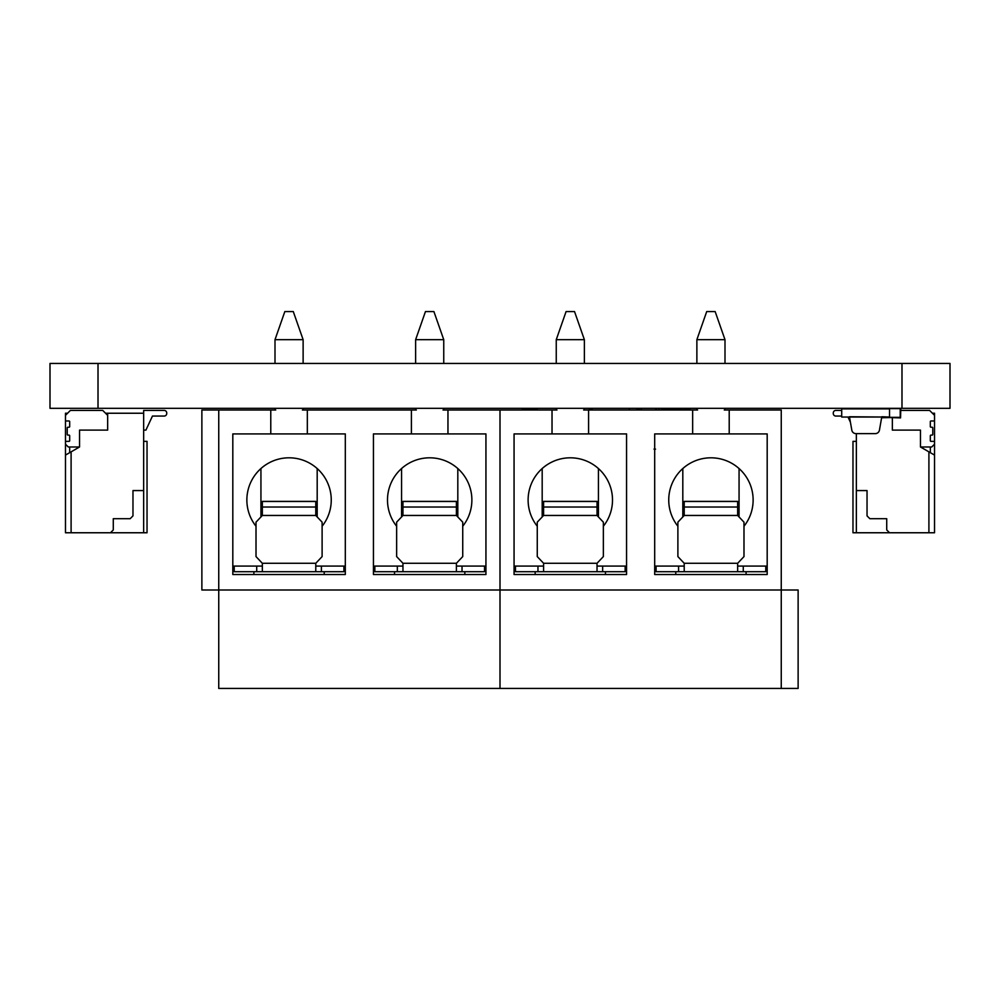 <?xml version="1.0" encoding="UTF-8"?>
<svg xmlns="http://www.w3.org/2000/svg" width="1000" height="1000" viewBox="0 0 1000 1000"><rect width="100%" height="100%" fill="white"/><g stroke="black" fill="none" stroke-linecap="round" stroke-linejoin="round"><path stroke-width="1.5" d="M901.988 363.438L50 363.438L50 408.312L50 363.438L50 408.312L950 408.312L950 363.438L950 408.312L950 363.438L901.988 363.438L901.988 408.312M689.087 410L689.087 408.312L682.15 408.312A0.838 0.8 90 0 0 681.488 408.688L675.863 408.6L681.488 408.6L681.488 409.438L670.238 410M682.225 410L689.925 409.438L689.087 408.312A0.838 0.838 76 0 1 689.925 409.162L689.925 410L689.087 408.312L682.15 408.312A0.838 0.838 -104 0 0 681.488 408.6A0.838 0.838 76 0 1 682.125 408.312L681.488 410M689.087 408.312A0.838 0.838 76 0 1 689.925 409.162L689.087 408.312A0.838 0.838 76 0 1 689.925 409.162M661.825 408.312L661.8 409.162A0.838 0.838 76 0 1 662.65 408.312L662.65 409.438L670.238 409.438L670.238 408.6L675.863 408.6L670.238 408.688A0.838 0.8 -90 0 0 669.587 408.312L669.613 408.312A0.838 0.838 -104 0 1 670.238 408.6A0.838 0.838 -104 0 0 669.613 408.312L669.513 410M662.65 408.312L669.587 408.312M218.75 590L218.75 688.438L500 688.438L500 590L500 688.438L798.125 688.438L798.125 590L781.25 590L781.25 688.438L781.25 410L781.25 590L500 590L500 410L500 590L201.875 590L201.875 410L218.75 410L218.75 590M443.025 433.913L485.938 433.913L485.938 574.525L373.438 574.525L373.438 433.913L447.962 433.913L447.962 410L556.975 410M416.35 433.913L411.4 433.913L411.4 410L416.35 410M302.4 433.913L345.312 433.913L345.312 574.525L232.812 574.525L232.812 433.913L307.337 433.913L307.337 410L411.4 410M275.725 433.913L270.775 433.913L270.775 410L275.725 410M218.75 410L270.775 410M302.4 410L307.337 410M443.025 410L447.962 410M317.188 468.55L317.188 516.95M260.938 516.95L260.938 468.55L260.938 516.95M232.812 574.525L232.812 433.913M345.312 574.525L328.438 574.525M485.938 574.525L469.062 574.525M373.438 574.525L373.438 433.913M457.812 468.55L457.812 516.95M401.562 516.95L401.562 468.55L401.562 516.95M345.312 566.087L315.775 566.087L315.775 563.275L322.113 556.587L322.113 522.163L315.775 515.45L262.337 515.45L262.337 501.4L315.775 501.4L315.775 507.912M262.337 566.087L232.812 566.087M256.012 526.225A42.188 42.188 90 0 1 302.95 460.163A42.188 42.188 90 0 1 322.113 526.225M293.275 311.562L284.837 311.562L275 339.688L303.125 339.688L293.275 311.562M275 410L275 408.312M275 363.438L275 339.688M485.938 566.087L456.4 566.087L456.4 563.275L462.738 556.587L462.738 522.163L456.4 515.45L402.962 515.45L402.962 501.4L456.4 501.4L456.4 507.912M402.962 566.087L373.438 566.087M396.637 526.225A42.188 42.188 90 0 1 443.575 460.163A42.188 42.188 90 0 1 462.738 526.225M433.9 311.562L425.462 311.562L415.625 339.688L443.75 339.688L433.9 311.562M415.625 410L415.625 408.312M415.625 363.438L415.625 339.688M234.213 571.712L234.213 566.087L234.213 571.712L315.775 571.712L262.337 571.712L262.337 563.275L256.012 556.587L256.012 522.163L262.337 515.462M315.775 515.475L315.775 501.4M315.775 507.062L315.775 515.45M262.337 563.275L315.775 563.275L315.775 571.712L315.775 566.087M343.9 571.712L343.9 566.087L343.9 571.712L343.9 566.087L343.9 571.712L315.775 571.712M374.837 571.712L374.837 566.087L374.837 571.712L456.4 571.712L402.962 571.712L402.962 563.275L396.637 556.587L396.637 522.163L402.962 515.462M456.4 515.475L456.4 501.4M456.4 507.062L456.4 515.45M402.962 563.275L456.4 563.275L456.4 571.712L456.4 566.087M484.525 571.712L484.525 566.087L484.525 571.712L484.525 566.087L484.525 571.712L456.4 571.712M724.275 433.913L767.188 433.913L767.188 574.525L654.688 574.525L654.688 433.913L729.212 433.913L729.212 410L781.25 410M697.6 433.913L692.65 433.913L692.65 410L697.6 410M583.65 433.913L626.562 433.913L626.562 574.525L514.062 574.525L514.062 433.913L588.587 433.913L588.587 410L692.65 410M556.975 433.913L552.025 433.913L552.025 410M583.65 410L588.587 410M724.275 410L729.212 410M598.438 468.55L598.438 516.95M542.188 516.95L542.188 468.55L542.188 516.95M514.062 574.525L514.062 433.913M626.562 574.525L609.688 574.525M767.188 574.525L750.312 574.525M654.688 574.525L654.688 433.913M739.062 468.55L739.062 516.95M682.812 516.95L682.812 468.55L682.812 516.95M626.562 566.087L597.025 566.087L597.025 563.275L603.362 556.587L603.362 522.163L597.025 515.45L543.587 515.45L543.587 501.4L597.025 501.4L597.025 507.912M543.587 566.087L514.062 566.087M537.263 526.225A42.188 42.188 90 0 1 584.2 460.163A42.188 42.188 90 0 1 603.362 526.225M574.525 311.562L566.087 311.562L556.25 339.688L584.375 339.688L574.525 311.562M556.25 410L556.25 408.312M556.25 363.438L556.25 339.688M767.188 566.087L737.65 566.087L737.65 563.275L743.988 556.587L743.988 522.163L737.65 515.45L684.212 515.45L684.212 501.4L737.65 501.4L737.65 507.912M684.212 566.087L654.688 566.087M677.887 526.225A42.188 42.188 90 0 1 724.825 460.163A42.188 42.188 90 0 1 743.988 526.225M715.15 311.562L706.712 311.562L696.875 339.688L725 339.688L715.15 311.562M696.875 410L696.875 408.312M696.875 363.438L696.875 339.688M515.462 571.712L515.462 566.087L515.462 571.712L597.025 571.712L543.587 571.712L543.587 563.275L537.263 556.587L537.263 522.163L543.587 515.462M597.025 515.475L597.025 501.4M597.025 507.062L597.025 515.45M543.587 563.275L597.025 563.275L597.025 571.712L597.025 566.087M625.15 571.712L625.15 566.087L625.15 571.712L625.15 566.087L625.15 571.712L597.025 571.712M656.087 571.712L656.087 566.087L656.087 571.712L737.65 571.712L684.212 571.712L684.212 563.275L677.887 556.587L677.887 522.163L684.212 515.462M737.65 515.475L737.65 501.4M737.65 507.062L737.65 515.45M684.212 563.275L737.65 563.275L737.65 571.712L737.65 566.087M765.775 571.712L765.775 566.087L765.775 571.712L765.775 566.087L765.775 571.712L737.65 571.712M639.938 410A7.588 7.588 -90 0 0 635.163 408.312A7.588 7.588 -90 0 1 639.938 410A7.588 7.588 -90 0 0 635.163 408.312M629.375 410L629.375 408.312M655.525 449.125L654 449.125M658.975 408.312L658.975 410M641.325 408.312L641.325 410L641.325 408.312M655.7 408.312L655.7 410M656.425 408.312L656.425 410M102.737 410.425L107.662 415.35L107.662 430.112L79.538 430.112L79.538 446.987L65.475 455.1L65.475 532.762L147.037 532.762L147.037 441.362L143.663 441.362L143.663 532.762L143.663 413.237L105.55 413.237L102.737 410.425L70.388 410.425L65.475 415.35L65.475 413.237L67.575 413.237M67.925 435.1L68.987 435.1A0.7 0.7 -90 0 1 69.688 435.8L69.688 440.662A0.7 0.7 90 0 1 68.987 441.362L65.475 441.362L65.475 420.975L68.987 420.975A0.7 0.7 90 0 1 69.688 421.675L69.688 426.525A0.7 0.7 90 0 1 68.987 427.225L67.925 427.225A0.7 0.7 -90 0 0 67.225 427.925L67.225 434.4A0.7 0.7 90 0 0 67.925 435.1M65.475 420.975L65.475 415.35M79.538 446.987L68.288 446.987L65.475 444.175L65.475 441.362M143.663 430.112L145.912 430.112L152.463 416.05L164.188 416.05A2.525 2.525 -90 0 0 166.725 413.512L166.725 412.95A2.525 2.525 -90 0 0 164.188 410.425L143.663 410.425L143.663 417.45M145.912 430.112L152.463 416.05L145.912 430.112L152.463 416.05L164.188 416.05A2.525 2.525 -90 0 0 166.725 413.512L166.725 412.95A2.525 2.525 -90 0 0 164.188 410.425A2.525 2.525 -90 0 1 166.725 412.95A2.525 2.525 -90 0 0 164.188 410.425M152.463 416.05L164.188 416.05A2.525 2.525 -90 0 0 166.725 413.512L166.725 413.512A2.525 2.525 -90 0 1 164.188 416.05L152.463 416.05M65.475 455.1L65.475 444.175M143.663 490.575L132.975 490.575L132.975 515.887L130.162 518.7L113.287 518.7L113.287 529.95L110.475 532.762L113.287 529.95L113.287 518.7M71.1 532.762L71.1 451.85M107.662 413.237L107.662 430.112L107.662 413.237M69.688 446.987L69.688 452.663M132.975 490.575L132.975 515.887L130.162 518.7M892.35 430.112L920.475 430.112L920.475 446.987L920.475 430.112L892.35 430.112L892.35 417.762L892.35 430.112L892.35 417.762L892.35 430.112L892.35 417.762L892.35 430.112L920.475 430.112L920.475 446.987L931.725 446.987L934.538 444.175L934.538 441.362L931.012 441.362A0.7 0.7 -90 0 1 930.312 440.662L930.312 435.8A0.7 0.7 90 0 1 931.012 435.1L932.075 435.1A0.7 0.7 -90 0 0 932.775 434.4A0.7 0.7 -90 0 1 932.075 435.1L931.012 435.1A0.7 0.7 90 0 0 930.312 435.8A0.7 0.7 90 0 1 931.012 435.1L932.075 435.1A0.7 0.7 -90 0 0 932.775 434.4L932.775 427.925A0.7 0.7 90 0 0 932.075 427.225L931.012 427.225A0.7 0.7 -90 0 1 930.312 426.525L930.312 421.675A0.7 0.7 -90 0 1 931.012 420.975A0.7 0.7 -90 0 0 930.312 421.675L930.312 426.525A0.7 0.7 -90 0 0 931.012 427.225L932.075 427.225A0.7 0.7 90 0 1 932.775 427.925L932.775 434.4L932.775 427.925A0.7 0.7 90 0 0 932.075 427.225A0.7 0.7 90 0 1 932.775 427.925L932.775 434.4L932.775 427.925A0.7 0.7 90 0 0 932.075 427.225L931.012 427.225A0.7 0.7 -90 0 1 930.312 426.525L930.312 421.675L930.312 426.525A0.7 0.7 -90 0 0 931.012 427.225A0.7 0.7 -90 0 1 930.312 426.525L930.312 421.675A0.7 0.7 -90 0 1 931.012 420.975A0.7 0.7 -90 0 0 930.312 421.675A0.7 0.7 -90 0 1 931.012 420.975L934.538 420.975L934.538 415.35L929.613 410.425L900.775 410.425L929.613 410.425L932.425 413.237L934.538 413.237L934.538 532.762L852.975 532.762L852.975 441.362L856.35 441.362M934.538 420.975L934.538 415.35L934.538 420.975L934.538 415.35L934.538 420.975L934.538 415.35L934.538 420.975L934.538 415.35L934.538 420.975L931.012 420.975L934.538 420.975L934.538 415.35L929.613 410.425L934.538 415.35L929.613 410.425L900.775 410.425M856.35 433.625L856.35 532.762L856.35 490.575L867.038 490.575L867.038 515.887L869.85 518.7L886.725 518.7L886.725 529.95L889.538 532.762L928.913 532.762L928.913 451.85L934.538 455.1L934.538 413.237L934.538 532.762L928.913 532.762L928.913 451.85L934.538 455.1L934.538 532.762L928.913 532.762L928.913 451.85L920.475 446.987L920.475 430.112L920.475 446.987L931.725 446.987L934.538 444.175L934.538 441.362L931.012 441.362A0.7 0.7 -90 0 1 930.312 440.662L930.312 435.8A0.7 0.7 90 0 1 931.012 435.1A0.7 0.7 90 0 0 930.312 435.8L930.312 440.662A0.7 0.7 -90 0 0 931.012 441.362L934.538 441.362L934.538 444.175L934.538 441.362M835.812 416.05A2.525 2.525 90 0 1 833.288 413.512A2.525 2.525 90 0 0 835.812 416.05L841.712 416.05L835.812 416.05A2.525 2.525 90 0 1 833.288 413.512L833.288 412.95A2.525 2.525 90 0 1 835.812 410.425L841.712 410.425M850.413 422.225L848 417.038M934.538 415.35L929.613 410.425L932.425 413.237L934.538 413.237L934.538 455.1L920.475 446.987L934.538 455.1L930.312 452.663L930.312 446.987M856.35 490.575L867.038 490.575L867.038 515.887L869.85 518.7L886.725 518.7L886.725 529.95L889.538 532.762L852.975 532.762L852.975 441.362L852.975 532.762L856.35 532.762L856.35 490.575L867.038 490.575L867.038 515.887L869.85 518.7L886.725 518.7L886.725 529.95L889.538 532.762L856.35 532.762M885.312 417.038L849.45 416.75L851.812 430.138A4.213 4.213 90 0 0 855.962 433.625L875.275 433.625A4.213 4.213 90 0 0 879.438 430.138L881.8 416.75L889.525 417.038L889.525 408.312M889.525 417.038L841.712 417.038L841.712 408.312M841.712 417.038L845.938 417.038M889.525 408.875L889.525 416.75L889.525 408.875L841.712 408.875M889.525 408.612L900.212 408.612L900.212 417.337L881.688 417.337L900.562 417.9L900.775 408.312M893.75 408.312L900.212 408.612L900.212 417.337L881.612 417.762M589.237 408.312A4.213 4.213 -90 0 1 592.612 410A4.213 4.213 -90 0 0 589.237 408.312L589.237 410M536.413 410L536.125 409.162L522.35 409.438A1.125 1.125 90 0 1 523.475 408.312L536.225 408.375M536.413 409.438L537.25 409.438A1.125 1.125 90 0 0 536.125 408.312L536.125 409.162M930.312 440.662L930.312 435.8L930.312 440.662A0.7 0.7 -90 0 0 931.012 441.362A0.7 0.7 -90 0 1 930.312 440.662L930.312 435.8M932.075 435.1A0.7 0.7 -90 0 0 932.775 434.4A0.7 0.7 -90 0 1 932.075 435.1M889.538 532.762L928.913 532.762L928.913 451.85L920.475 446.987L930.312 452.663L920.475 446.987L931.725 446.987L934.538 444.175M930.312 426.525L930.312 421.675M930.312 452.663L934.538 455.1L934.538 532.762L934.538 413.237L934.538 417.45L934.538 413.237L934.538 417.45L934.538 413.237L934.538 417.45L934.538 413.237L934.538 417.45L934.538 413.237L932.425 413.237L929.613 410.425M833.288 413.512L833.288 412.95A2.525 2.525 90 0 1 835.812 410.425A2.525 2.525 90 0 0 833.288 412.95L833.288 413.512M867.038 490.575L859.862 490.575L867.038 490.575L867.038 515.887M886.725 518.7L878.288 518.7L886.725 518.7L886.725 529.95M928.913 532.762L928.913 451.85L928.913 532.762M98.012 363.438L98.012 408.312M670.238 408.6L681.488 408.6L670.238 408.6M662.65 409.438L661.8 409.438L662.65 410M315.775 501.45L262.337 501.45M315.775 507.025L262.337 507.025M321.4 566.087L321.4 571.712M256.712 571.712L256.712 566.087M456.4 501.45L402.962 501.45M456.4 507.025L402.962 507.025M462.025 566.087L462.025 571.712M397.337 571.712L397.337 566.087M597.025 501.45L543.587 501.45M597.025 507.025L543.587 507.025M602.65 566.087L602.65 571.712M537.962 571.712L537.962 566.087M737.65 501.45L684.212 501.45M737.65 507.025L684.212 507.025M743.275 566.087L743.275 571.712M678.587 571.712L678.587 566.087M523.475 408.312L523.475 409.162M661.8 409.438L662.45 408.338M303.125 410L303.125 408.312M303.125 363.438L303.125 339.688M443.75 410L443.75 408.312M443.75 363.438L443.75 339.688M324.212 574.525L324.212 571.712M253.9 574.525L253.9 571.712M464.837 574.525L464.837 571.712M394.525 574.525L394.525 571.712M584.375 410L584.375 408.312M584.375 363.438L584.375 339.688M725 410L725 408.312M725 363.438L725 339.688M605.462 574.525L605.462 571.712M535.15 574.525L535.15 571.712M746.087 574.525L746.087 571.712M675.775 574.525L675.775 571.712"/></g></svg>
